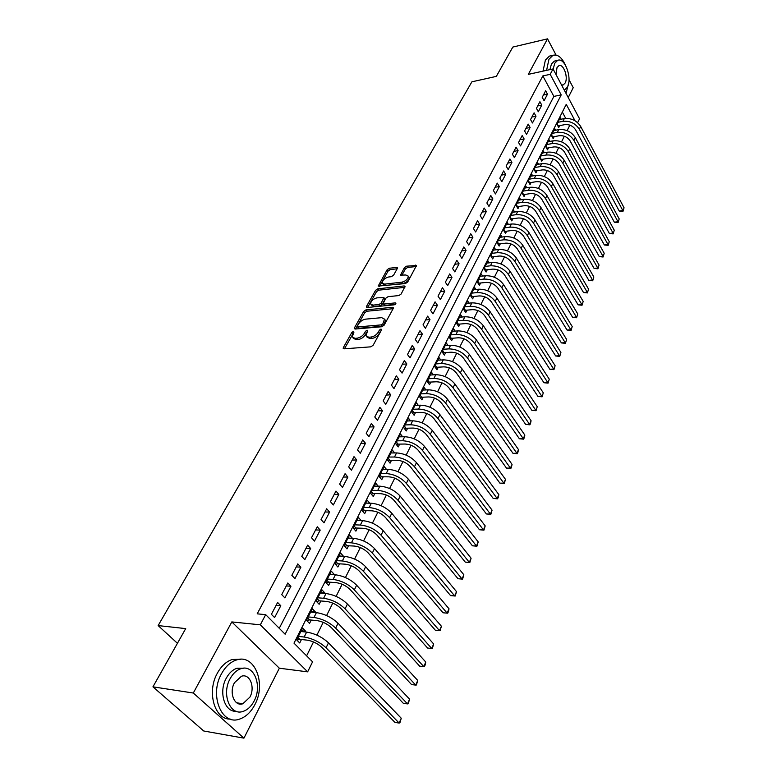 <?xml version="1.0" encoding="UTF-8"?>
<svg xmlns="http://www.w3.org/2000/svg" width="777" height="777" viewBox="0 0 777 777"><rect width="100%" height="100%" fill="white"/><g stroke="black" fill="none" stroke-linecap="round" stroke-linejoin="round"><path stroke-width="1.17" d="M353.428 331.352L351.855 332.43L343.376 347.504L343.191 348.378L344.026 348.834L370.833 346.833L373.145 345.26L381.526 329.924L381.021 329.011L379.419 330.099L378.341 332.07C376.524 334.877 374.077 336.538 371.008 337.053L368.764 337.237L365.967 335.761L367.715 330.516L367.113 330.196L365.52 331.274L364.432 333.226C362.616 336.014 360.188 337.655 357.167 338.17L354.963 338.345L352.243 336.917L353.904 332.255L353.428 331.352M353.389 333.168L344.415 348.805M381.07 330.759L379.341 333.43L378.341 332.07M367.113 331.973L365.443 334.576L364.432 333.226M239.471 703.981L240.132 703.34M397.3 268.531L397.455 267.793L396.581 267.395L389.296 268.269L387.131 269.755L378.205 286.082L405.458 283.556L407.692 282.041L416.472 265.511L406.575 266.181L404.38 267.677L400.524 275.107L405.876 275L408.275 276.136C408.022 279.03 405.905 281.051 401.923 282.177L384.557 284.12L382.255 283.032C382.517 280.157 384.605 278.156 388.539 277.01L391.404 276.68L393.589 275.184L397.3 268.531M279.254 628.302L553.875 96.397L542.832 75.932L550.194 74.33L553.03 68.939L579.545 118.803L577.641 122.669M152.943 686.839L193.308 693.026L243.929 738.15L203.739 730.992L152.943 686.839L185.703 628.603L158.139 625.582L471.892 81.818L496.338 76.379L512.81 47.076L547.532 38.85L528.292 74.378L553.03 68.939M243.929 738.15L279.341 668.21L231.808 621.921L193.308 693.026M231.808 621.921L260.324 624.825L265.685 614.646L285.13 634.217L561.198 94.901L550.194 74.33M542.832 75.932L257.197 613.84L265.685 614.646M365.909 309.897L363.685 311.402L354.487 327.758L354.312 328.603L355.157 329.04L381.837 326.738L384.12 325.184L393.201 308.556L393.366 307.76L392.463 307.303L365.909 309.897L366.89 311.237L364.675 312.743L355.536 329.001M366.579 306.274L375.553 290.326L377.748 288.83L404.157 285.936L405.06 286.363L401.136 294.027L398.892 295.551L388.053 296.688L385.829 298.203L383.119 303.584L383.993 304.021L395.308 302.884L395.94 303.205L394.25 304.827L367.259 307.498L366.404 307.07L366.579 306.274L367.453 307.478M568.24 97.543L573.222 87.694L568.997 79.652M556.06 55.06L547.532 38.85M561.081 119.221L560.236 117.657L556.924 124.223L558.731 127.525L559.693 125.612M555.574 130.225L554.7 128.632L551.33 135.295L553.166 138.607L554.147 136.655M549.98 141.395L549.077 139.773L545.658 146.532L547.513 149.844L548.513 147.863M544.298 152.729L543.366 151.078L539.898 157.935L541.783 161.257L542.793 159.246M538.539 164.238L537.577 162.548L534.061 169.512L535.965 172.824L536.994 170.794M532.692 175.913L531.701 174.194L528.127 181.255L530.06 184.576L531.099 182.508M526.767 187.772L525.728 186.004L522.105 193.182L524.067 196.503L525.126 194.405M520.745 199.806L519.677 198.009L515.996 205.293L517.987 208.615L519.055 206.478M514.627 212.024L513.529 210.188L509.79 217.589L511.8 220.911L512.888 218.745M508.42 224.436L507.284 222.562L503.486 230.07L505.526 233.401L506.633 231.196M502.127 237.043L500.942 235.12L497.086 242.754L499.155 246.076L500.281 243.842M495.726 249.844L494.502 247.882L490.588 255.633L492.686 258.955L493.822 256.692M489.228 262.849L487.956 260.849L483.984 268.716L486.111 272.037L487.266 269.736M482.634 276.068L481.303 274.009L477.272 282.012L479.428 285.334L480.604 282.993M475.932 289.491L474.553 287.393L470.444 295.522L472.639 298.844L473.834 296.464M469.123 303.137L467.686 300.99L463.519 309.256L465.744 312.568L466.958 310.149M462.198 317.006L460.712 314.811L456.478 323.203L458.731 326.515L459.965 324.058M455.176 331.109L453.622 328.856L449.31 337.393L451.602 340.705L452.865 338.199M448.028 345.444L446.416 343.133L442.035 351.816L444.366 355.118L445.639 352.573M440.773 360.023L439.083 357.653L434.634 366.482L436.995 369.774L438.296 367.191M433.391 374.854L431.633 372.416L427.107 381.39L429.506 384.683L430.827 382.061M425.893 389.928L424.057 387.422L419.444 396.561L421.882 399.844L423.232 397.173M418.269 405.273L416.346 402.7L411.655 411.985L414.131 415.268L415.501 412.548M410.518 420.881L408.508 418.23L403.729 427.69L406.254 430.963L407.643 428.195M402.632 436.771L400.524 434.042L395.668 443.657L398.222 446.93L399.64 444.114M394.619 452.933L392.404 450.126L387.461 459.916L390.064 463.17L391.501 460.314M386.47 469.395L384.139 466.501L379.108 476.466L381.75 479.71L383.216 476.796M378.176 486.149L375.728 483.168L370.61 493.308L373.29 496.542L374.786 493.58M369.745 503.214L367.162 500.135L361.946 510.46L364.675 513.684L366.2 510.664M361.159 520.6L358.44 517.404L353.127 527.923L355.905 531.138L357.459 528.059M352.311 538.296L348.028 538.024M352.35 538.208L349.563 535.003L344.153 545.716L346.979 548.921L348.552 545.784M343.249 556.332L339.015 555.885M343.356 556.118L340.511 552.923L335.004 563.84L337.878 567.025L339.481 563.83M334.023 574.698L329.837 574.077M334.188 574.368L331.293 571.182L325.68 582.303L328.603 585.479L330.235 582.226M324.611 593.424L324.844 592.948L320.474 592.608M324.844 592.948L321.901 589.792L316.181 601.126L319.153 604.273L320.823 600.961M315.025 612.499L315.326 611.897L310.946 611.499M315.326 611.897L312.335 608.75L306.497 620.299L309.528 623.436L311.227 620.056M277.612 602.466L271.396 614.335L274.611 617.579L280.788 605.73L277.612 602.466M287.811 582.993L281.721 594.628L284.877 597.901L290.938 586.266L287.811 582.993M297.814 563.898L291.841 575.31L294.939 578.593L300.884 567.191L297.814 563.898M307.634 545.163L301.767 556.361L304.807 559.663L310.635 548.475L307.634 545.163M317.259 526.787L311.499 537.771L314.491 541.083L320.211 530.108L317.259 526.787M326.699 508.76L321.056 519.541L323.99 522.863L329.603 512.092L326.699 508.76M335.965 491.064L330.429 501.641L333.314 504.982L338.821 494.415L335.965 491.064M345.066 473.698L339.627 484.081L342.463 487.432L347.873 477.059L345.066 473.698M353.991 456.643L348.659 466.841L351.447 470.202L356.76 460.013L353.991 456.643M362.762 439.899L357.527 449.912L360.266 453.282L365.481 443.278L362.762 439.899M371.377 423.465L366.229 433.294L368.929 436.674L374.048 426.845L371.377 423.465M379.836 407.313L374.776 416.967L377.437 420.357L382.469 410.712L379.836 407.313M388.15 391.443L383.178 400.932L385.79 404.331L390.734 394.852L388.15 391.443M396.309 375.864L391.433 385.178L393.997 388.587L398.854 379.273L396.309 375.864M404.331 360.547L399.533 369.706L402.068 373.115L406.837 363.957L404.331 360.547M412.218 345.493L407.507 354.487L409.994 357.906L414.685 348.912L412.218 345.493M419.968 330.691L415.336 339.539L417.783 342.958L422.397 334.11L419.968 330.691M427.593 316.142L423.038 324.844L425.446 328.263L429.982 319.57L427.593 316.142M435.081 301.845L430.604 310.392L432.974 313.821L437.432 305.274L435.081 301.845M442.453 287.772L438.043 296.183L440.384 299.611L444.765 291.2L442.453 287.772M449.698 273.941L445.367 282.216L447.669 285.645L451.981 277.37L449.698 273.941M456.827 260.334L452.564 268.473L454.836 271.901L459.071 263.762L456.827 260.334M463.84 246.94L459.644 254.953L461.878 258.382L466.054 250.379L463.84 246.94M470.736 233.77L466.608 241.647L468.813 245.085L472.921 237.208L470.736 233.77M477.525 220.804L473.465 228.564L475.641 231.993L479.681 224.242L477.525 220.804M484.207 208.051L480.215 215.676L482.352 219.114L486.334 211.48L484.207 208.051M490.792 195.493L486.858 203.001L488.966 206.439L492.88 198.922L490.792 195.493M497.261 183.129L493.395 190.52L495.473 193.959L499.329 186.558L497.261 183.129M503.642 170.959L499.825 178.234L501.874 181.672L505.672 174.388L503.642 170.959M509.916 158.974L506.157 166.142L508.187 169.571L511.917 162.403L509.916 158.974M516.103 147.174L512.402 154.234L514.393 157.653L518.074 150.592L516.103 147.174M522.183 135.548L518.541 142.502L520.512 145.921L524.135 138.966L522.183 135.548M528.185 124.097L524.592 130.944L526.534 134.363L530.108 127.515L528.185 124.097M534.09 112.82L530.555 119.571L532.468 122.98L535.994 116.229L534.09 112.82M539.908 101.709L536.431 108.353L538.315 111.771L541.783 105.118L539.908 101.709M544.085 100.719L547.494 94.163L545.648 90.754L542.22 97.31L544.085 100.719M306.614 655.837L313.51 641.948M316.89 635.13L323.232 622.338M326.593 615.559L332.77 603.107M336.111 596.377L342.123 584.246M345.444 577.544L351.311 565.734M354.613 559.071L360.324 547.562M363.607 540.947L369.162 529.729M372.426 523.144L377.855 512.218M381.099 505.681L386.383 495.027M389.607 488.519L394.755 478.137M397.96 471.678L402.981 461.557M406.167 455.128L411.062 445.26M414.228 438.869L419.007 429.244M422.154 422.892L426.806 413.51M429.943 407.197L434.479 398.047M437.597 391.773L442.016 382.847M445.114 376.602L449.427 367.9M452.505 361.693L456.721 353.205M459.78 347.028L463.888 338.753M466.928 332.614L470.94 324.533M473.97 318.434L477.874 310.547M480.885 304.487L484.702 296.795M487.694 290.763L491.414 283.255M494.386 277.253L498.018 269.93M500.98 263.966L504.526 256.818M507.468 250.884L510.926 243.91M513.85 238.015L517.229 231.206M520.143 225.34L523.436 218.696M526.33 212.859L529.545 206.381M532.42 200.573L535.557 194.25M538.422 188.471L541.491 182.294M544.337 176.554L547.329 170.522M550.155 164.821L553.078 158.926M555.895 153.254L558.741 147.504M561.548 141.861L564.325 136.247M567.113 130.633L569.619 125.583L569.288 124.971M565.753 118.415L562.334 112.073M305.244 631.954L305.623 631.206L302.574 628.078L296.629 639.85L299.708 642.967L301.447 639.52M158.139 625.582L177.438 643.298M569.619 125.583L570.503 125.418M575.029 120.765L566.248 104.332L293.997 643.142L312.568 661.829L307.643 671.852L260.324 624.825M279.341 668.21L307.643 671.852M553.875 96.397L561.198 94.901M305.623 631.206L301.223 630.749M280.788 605.73L276.126 605.312M290.938 586.266L286.286 585.916M300.884 567.191L296.241 566.899M310.635 548.475L306.021 548.241M320.211 530.108L315.608 529.933M329.603 512.092L325.019 511.975M338.821 494.415L334.256 494.337M347.873 477.059L343.317 477.029M356.76 460.013L352.214 460.042M365.481 443.278L360.955 443.356M374.048 426.845L369.541 426.962M382.469 410.712L377.972 410.868M390.734 394.852L386.256 395.046M398.854 379.273L394.395 379.506M406.837 363.957L402.399 364.238M414.685 348.912L410.266 349.223M422.397 334.11L417.997 334.469M429.982 319.57L425.592 319.959M437.432 305.274L433.071 305.691M444.765 291.2L440.413 291.657M451.981 277.37L447.649 277.855M459.071 263.762L454.759 264.277M466.054 250.379L461.752 250.922M472.921 237.208L468.638 237.772M479.681 224.242L475.417 224.835M486.334 211.48L482.09 212.102M492.88 198.922L488.655 199.572M499.329 186.558L495.114 187.238M505.672 174.388L501.476 175.087M511.917 162.403L507.74 163.121M518.074 150.592L513.918 151.34M524.135 138.966L519.998 139.734M530.108 127.515L525.98 128.302M535.994 116.229L531.886 117.036M541.783 105.118L537.694 105.944M547.494 94.163L543.424 95.008M353.059 337.995L355.973 339.685L354.963 338.345M365.443 334.576C363.626 337.364 361.208 339.005 358.187 339.51L355.973 339.685M366.783 336.859L369.765 338.587L368.764 337.237M379.341 333.43C377.525 336.237 375.087 337.898 372.018 338.413L369.765 338.587M393.123 308.702L366.89 311.237M357.391 326.049L357.857 326.932L381.264 324.883L382.867 323.805L384.518 319.124L381.672 317.667L365.695 319.133C362.713 319.668 360.324 321.289 358.527 324.019L357.391 326.049M357.439 326.855L358.857 328.273L357.857 326.932M384.732 319.415L385.509 320.483L384.984 323.106L383.857 325.165L382.265 326.253L358.857 328.273M367.647 307.459L376.515 291.657L375.553 290.326M404.798 287.335L378.71 290.171L376.515 291.657M383.352 303.894L384.974 305.371L395.308 304.351M376.952 297.844C372.97 298.97 370.843 301.029 370.59 303.992L372.873 305.128L378.991 304.516L381.216 303.001L383.925 297.63L376.952 297.844M371.192 304.827L373.854 306.468L372.873 305.128M384.673 298.669L384.732 299.767L382.197 304.351L379.963 305.866L373.854 306.468M382.818 283.819L385.518 285.47L384.557 284.12M408.663 276.699L409.217 277.496C408.964 280.4 406.857 282.41 402.875 283.537L385.518 285.47M416.181 266.492L407.507 267.541L405.312 269.036L401.758 275.485M397.164 268.784L390.239 269.619L388.073 271.095L379.448 286.441M297.863 637.412L299.757 639.345L307.236 640.151C312.743 641.093 317.599 643.482 321.795 647.319L394.959 722.416L399.145 723.057L326.058 647.795C319.745 642.016 312.451 638.432 304.166 637.023L298.368 636.402M299.757 639.345L296.95 640.17M401.253 718.23L399.902 722.833L399.145 723.057L401.253 718.23L328.486 642.841C322.193 637.062 314.908 633.478 306.643 632.099L300.845 631.497M172.562 703.884L179.982 710.343M221.494 673.776C209.13 695.133 221.61 725.844 239.481 719.123C245.775 717.025 250.893 712.208 254.856 704.661C266.589 683.381 254.477 653.399 236.363 660.023C230.41 662.004 225.456 666.598 221.494 673.776M240.909 659.265L232.226 659.498C226.272 661.47 221.309 666.044 217.346 673.203C206.556 691.928 214.617 719.784 230.38 719.123M236.189 711.285C224.602 712.295 218.415 691.967 226.272 678.195C229.128 672.989 232.711 669.667 237.034 668.23L243.735 668.21M230.109 678.739C221.28 694.152 230.225 716.239 243.104 711.392C247.591 709.887 251.262 706.429 254.118 701.019C262.616 685.644 253.865 663.937 240.86 668.735C236.538 670.182 232.954 673.513 230.109 678.739M249.912 697.115C255.429 687.208 249.767 673.173 241.404 676.272L234.44 682.76C228.788 692.686 234.537 706.876 242.851 703.758L249.912 697.115M237.859 703.476L238.432 703.068M565.569 65.394C561.849 57.391 557.633 54.04 552.923 55.322L548.941 59.285L546.6 70.357M566.025 93.376L568.754 82.595M551 55.759L549.378 56.129L545.386 60.091L543.026 71.144M549.902 69.629L551.447 64.005L554.331 61.121L555.516 60.859M564.355 90.229L567.385 87.189C572.513 78.36 564.762 56.838 557.614 60.383L554.729 63.267L553.166 69.182M561.548 84.955L563.267 84.907L565.161 82.984C568.482 77.292 563.471 63.403 558.867 65.695L557.012 67.57L556.021 74.553M307.682 617.958L309.547 619.9L317.006 620.609C322.484 621.483 327.282 623.844 331.42 627.699L403.331 703.321L407.507 703.904L335.674 628.117C329.458 622.319 322.232 618.764 313.986 617.462L308.207 616.919M309.547 619.9L306.886 620.697M409.576 699.174L408.226 703.739L407.507 703.904L409.576 699.174L338.044 623.261C331.857 617.453 324.64 613.908 316.414 612.626L310.635 612.101M317.317 598.873L319.153 600.825L326.583 601.437C332.032 602.253 336.791 604.584 340.86 608.449L411.557 684.566L415.714 685.1L345.095 608.818C338.976 603.001 331.818 599.485 323.62 598.271L317.861 597.804M319.153 600.825L316.627 601.592M417.744 680.448L416.414 684.984L415.714 685.1L417.744 680.448L347.426 604.05C341.336 598.222 334.188 594.716 325.99 593.531L320.241 593.084M326.767 580.147L328.574 582.099L335.975 582.624C341.404 583.381 346.124 585.693 350.126 589.568L419.638 666.142L423.776 666.627L354.341 589.889C348.319 584.042 341.229 580.565 333.061 579.448L327.321 579.05M328.574 582.099L326.185 582.847M425.767 662.053L425.242 664.733L424.446 666.559L423.776 666.627L425.767 662.053L356.633 585.207C350.631 579.36 343.551 575.883 335.402 574.795L329.662 574.417M336.053 561.761L337.82 563.733L345.192 564.17C350.602 564.86 355.274 567.152 359.217 571.046L427.583 648.037L431.701 648.474L363.422 571.309C357.488 565.442 350.466 561.994 342.336 560.965L336.616 560.644M337.82 563.733L335.557 564.452M433.653 643.987L432.342 648.465L431.701 648.474L433.653 643.987L365.656 566.715C359.761 560.848 352.748 557.41 344.629 556.41L338.908 556.099M345.153 543.725L346.901 545.707L354.244 546.056C359.625 546.687 364.258 548.951 368.133 552.865L435.382 630.264L439.481 630.642L372.329 553.078C366.491 547.193 359.528 543.783 351.427 542.841L345.736 542.579M346.901 545.707L344.745 546.396M441.404 626.243L440.103 630.681L439.481 630.642L441.404 626.243L374.524 548.572C368.706 542.686 361.761 539.277 353.681 538.354L347.989 538.111M354.098 526.019L355.808 528.001L363.131 528.273C368.483 528.846 373.067 531.089 376.894 535.013L443.045 612.781L447.125 613.131L381.07 535.178C375.32 529.283 368.415 525.903 360.363 525.038L354.691 524.844M355.808 528.001L353.768 528.671M449.019 608.789L448.475 611.47L447.717 613.199L447.125 613.131L449.019 608.789L383.226 530.749C377.496 524.854 370.61 521.484 362.568 520.639L356.896 520.464M447.717 613.199L443.045 612.781M362.869 508.624L364.559 510.625L371.853 510.81C377.175 511.334 381.73 513.558 385.489 517.482L450.573 595.609L454.642 595.91L389.646 517.608C383.984 511.693 377.146 508.343 369.133 507.566L363.471 507.439M364.559 510.625L362.626 511.256M456.507 591.647L455.215 596.027L454.642 595.91L456.507 591.647L391.773 513.267C386.13 507.342 379.302 504.011 371.299 503.253L365.646 503.127M455.215 596.027L450.573 595.609M371.493 491.55L373.145 493.55L380.409 493.657C385.722 494.133 390.229 496.338 393.939 500.271L457.983 578.719L462.033 578.982L398.077 500.349C392.502 494.425 385.722 491.113 377.739 490.413L372.105 490.336M373.145 493.55L371.319 494.162M463.859 574.795L462.577 579.137L462.033 578.982L463.859 574.795L400.155 496.085C394.599 490.161 387.84 486.849 379.866 486.169L374.242 486.111M462.577 579.137L457.983 578.719M379.963 474.776L381.585 476.787L388.821 476.825C394.104 477.243 398.572 479.428 402.233 483.372L465.258 562.121L469.298 562.334L406.352 483.401C400.854 477.466 394.133 474.184 386.198 473.562L380.584 473.543M381.585 476.787L379.856 477.379M471.095 558.226L469.823 562.538L469.298 562.334L471.095 558.226L408.401 479.215C402.923 473.28 396.221 469.998 388.286 469.395L382.682 469.395M469.823 562.538L465.258 562.121M388.277 458.304L389.879 460.314L397.086 460.285C402.34 460.654 406.769 462.82 410.373 466.763L472.426 545.804L476.437 545.978L414.481 466.763C409.061 460.81 402.408 457.566 394.502 457.012L388.908 457.051M389.879 460.314L388.238 460.887M478.205 541.928L476.942 546.212L476.437 545.978L478.205 541.928L416.491 462.645C411.091 456.691 404.448 453.457 396.552 452.913L390.967 452.972M476.942 546.212L472.426 545.804M396.445 442.113L398.028 444.133L405.205 444.026C410.431 444.357 414.831 446.503 418.376 450.456L479.458 529.749L483.459 529.885L422.465 450.407C417.132 444.454 410.528 441.229 402.661 440.753L397.096 440.841M398.028 444.133L396.464 444.677M485.198 525.903L483.945 530.157L483.459 529.885L485.198 525.903L424.446 446.367C419.124 440.404 412.538 437.198 404.681 436.732L399.116 436.839M483.945 530.157L479.458 529.749M404.477 426.214L406.031 428.234L413.179 428.059C418.385 428.341 422.737 430.468 426.243 434.43L486.383 513.956L490.365 514.063L430.312 434.343C425.048 428.38 418.512 425.184 410.674 424.776L405.128 424.922M406.031 428.234L404.555 428.758M492.074 510.149L490.831 514.374L490.365 514.063L492.074 510.149L432.255 430.371C427.01 424.407 420.483 421.221 412.655 420.823L407.119 420.979M490.831 514.374L486.383 513.956M412.373 410.577L413.898 412.606L421.017 412.364C426.204 412.606 430.516 414.704 433.974 418.677L493.201 498.426L497.163 498.494L438.024 418.55C432.838 412.587 426.35 409.421 418.55 409.071L413.034 409.265M413.898 412.606L412.5 413.102M498.844 494.638L498.271 497.299L497.601 498.834L497.163 498.494L498.844 494.638L439.928 414.646C434.761 408.673 428.292 405.526 420.503 405.186L414.986 405.4M497.601 498.834L493.201 498.426M420.124 395.211L421.629 397.241L428.729 396.94C433.887 397.134 438.16 399.223 441.569 403.195L499.902 483.148L503.846 483.177L445.6 403.04C440.491 397.057 434.052 393.929 426.301 393.638L420.794 393.881M421.629 397.241L420.308 397.717M505.497 479.39L504.263 483.556L503.846 483.177L505.497 479.39L447.484 399.193C442.385 393.22 435.965 390.093 428.214 389.821L422.717 390.083M504.263 483.556L499.902 483.148M427.748 380.108L429.234 382.138L436.305 381.779C441.433 381.934 445.677 384.003 449.038 387.976L506.497 468.113L510.421 468.113L453.059 387.781C448.008 381.798 441.627 378.7 433.906 378.467L428.428 378.758M429.234 382.138L427.981 382.595M512.053 464.384L511.48 467.035L510.829 468.521L510.421 468.113L512.053 464.384L454.895 384.013C449.873 378.03 443.502 374.932 435.79 374.718L430.322 375.019M510.829 468.521L506.497 468.113M435.246 365.248L436.713 367.288L443.745 366.87C448.853 366.987 453.069 369.036 456.371 373.009L512.985 453.321L516.899 453.282L460.382 372.785C455.409 366.802 449.077 363.723 441.394 363.558L435.936 363.898M436.713 367.288L435.528 367.725M518.502 449.611L517.919 452.253L517.278 453.719L516.899 453.282L518.502 449.611L462.189 369.075C457.235 363.092 450.922 360.023 443.249 359.868L437.791 360.217M517.278 453.719L512.985 453.321M442.628 350.641L444.065 352.69L451.068 352.204C456.157 352.292 460.334 354.312 463.597 358.294L519.366 438.752L523.271 438.684L467.579 358.042C462.674 352.049 456.4 348.999 448.756 348.892L443.317 349.271M444.065 352.69L442.939 353.098M524.844 435.071L524.261 437.713L523.63 439.16L523.271 438.684L524.844 435.071L469.366 354.39C464.471 348.397 458.207 345.357 450.573 345.26L445.143 345.658M523.63 439.16L519.366 438.752M449.873 336.276L451.291 338.325L458.275 337.791C463.335 337.83 467.472 339.84 470.697 343.822L525.66 424.417L529.535 424.32L474.669 343.531C469.823 337.548 463.597 334.528 455.992 334.469L450.573 334.897M451.291 338.325L450.233 338.723M531.089 420.765L530.506 423.407L529.885 424.825L529.535 424.32L531.089 420.765L476.418 339.947C471.59 333.955 465.384 330.944 457.779 330.905L452.369 331.332M529.885 424.825L525.66 424.417M457.012 322.144L458.401 324.194L465.355 323.611C470.396 323.62 474.494 325.612 477.68 329.584L531.847 410.305L535.712 410.178L481.633 329.273C476.855 323.281 470.677 320.289 463.111 320.289L457.711 320.746M458.401 324.194L457.4 324.572M537.237 406.682L536.043 410.712L537.237 406.682L483.352 325.738C478.593 319.755 472.435 316.763 464.869 316.773L459.479 317.249M536.043 410.712L531.847 410.305M464.024 308.246L465.404 310.295L472.329 309.654C477.34 309.635 481.41 311.606 484.547 315.588L537.937 396.416L541.783 396.26L488.48 315.239C483.77 309.246 477.651 306.284 470.104 306.332L464.743 306.837M465.404 310.295L464.461 310.654M543.288 392.812L542.103 396.814L543.288 392.812L490.18 311.771C485.479 305.779 479.37 302.816 471.843 302.875L466.482 303.389M542.103 396.814L537.937 396.416M470.93 294.57L472.29 296.62L479.176 295.93C484.168 295.872 488.209 297.834 491.307 301.806L543.939 382.731L547.766 382.546L495.231 301.437C490.578 295.445 484.498 292.502 477 292.599L471.649 293.143M472.29 296.62L471.396 296.96M549.252 379.157L548.067 383.139L549.252 379.157L496.892 298.018C492.259 292.026 486.198 289.093 478.7 289.209L473.358 289.753M548.067 383.139L543.939 382.731M477.729 281.109L479.059 283.158L485.926 282.43C490.889 282.333 494.9 284.275 497.96 288.248L549.854 369.26L553.661 369.046L501.864 287.849C497.27 281.866 491.239 278.943 483.78 279.098L478.447 279.671M479.059 283.158L478.224 283.479M555.118 365.705L553.943 369.658L555.118 365.705L503.506 284.489C498.931 278.506 492.909 275.592 485.45 275.748L480.137 276.34M553.943 369.658L549.854 369.26M484.411 267.861L485.732 269.91L492.569 269.133C497.503 269.007 501.486 270.94 504.506 274.912L555.672 355.983L559.469 355.749L508.391 274.485C503.855 268.502 497.872 265.608 490.442 265.802L485.139 266.414M485.732 269.91L484.945 270.221M560.907 352.457L559.731 356.39L560.907 352.457L510.003 271.173C505.487 265.19 499.524 262.305 492.094 262.509L486.8 263.131M559.731 356.39L555.672 355.983M490.996 254.817L492.288 256.876L499.106 256.051C504.02 255.895 507.964 257.809 510.945 261.781L561.402 342.919L565.18 342.657L514.811 261.334C510.343 255.351 504.409 252.476 497.008 252.719L491.734 253.37M492.288 256.876L491.55 257.168M566.598 339.413L565.433 343.317L566.598 339.413L516.404 258.071C511.946 252.088 506.021 249.223 498.64 249.485L493.356 250.136M565.433 343.317L561.402 342.919M497.474 241.987L498.756 244.036L505.536 243.172C510.431 242.987 514.345 244.881 517.288 248.854L567.055 330.04L570.813 329.749L521.144 248.378C516.724 242.405 510.829 239.559 503.477 239.84L498.212 240.52M498.756 244.036L498.057 244.318M572.212 326.554L571.056 330.439L572.212 326.554L522.707 245.173C518.298 239.199 512.422 236.354 505.069 236.655L499.815 237.344M571.056 330.439L567.055 330.04M503.855 229.351L505.118 231.4L511.868 230.497C516.734 230.283 520.629 232.158 523.533 236.13L572.62 317.346L576.359 317.035L527.369 235.635C523.008 229.652 517.161 226.835 509.838 227.166L504.594 227.875M505.118 231.4L504.467 231.663M577.738 313.889L576.592 317.744L577.738 313.889L528.904 232.478C524.562 226.505 518.725 223.689 511.412 224.019L506.177 224.747M576.592 317.744L572.62 317.346M510.139 216.909L511.383 218.959L518.104 218.016C522.95 217.774 526.806 219.638 529.681 223.601L578.098 304.846L581.827 304.516L533.498 223.077C529.186 217.113 523.387 214.306 516.103 214.675L510.887 215.423M511.383 218.959L510.771 219.201M583.187 301.408L582.041 305.244L583.187 301.408L535.013 219.969C530.72 214.005 524.931 211.208 517.647 211.587L512.441 212.344M582.041 305.244L578.098 304.846M516.317 204.652L517.55 206.701L524.242 205.72C529.069 205.449 532.896 207.304 535.732 211.266L583.508 292.521L587.218 292.171L539.529 210.722C535.275 204.759 529.525 201.981 522.27 202.389L517.074 203.166M517.55 206.701L516.977 206.935M588.558 289.112L587.422 292.919L588.558 289.112L541.025 207.663C536.79 201.699 531.041 198.922 523.795 199.339L518.609 200.126M587.422 292.919L583.508 292.521M522.416 192.589L523.62 194.638L530.293 193.609C535.091 193.318 538.888 195.153 541.695 199.116L588.83 280.38L592.53 280.002L545.483 198.543C541.278 192.589 535.567 189.831 528.341 190.287L523.174 191.084M523.62 194.638L523.096 194.852M593.842 276.991L592.715 280.769L593.842 276.991L546.95 195.532C542.764 189.578 537.062 186.83 529.846 187.286L524.679 188.092M592.715 280.769L588.83 280.38M528.418 180.701L529.603 182.75L536.247 181.692C541.025 181.371 544.794 183.187 547.562 187.14L594.084 268.415L597.766 268.016L551.33 186.558C547.183 180.604 541.511 177.875 534.323 178.36L529.176 179.186M529.603 182.75L529.118 182.954M599.057 265.044L597.94 268.803L599.057 265.044L552.787 183.586C548.64 177.642 542.987 174.912 535.809 175.408L530.662 176.243M597.94 268.803L594.084 268.415M534.323 168.988L535.499 171.037L542.113 169.94C546.872 169.6 550.611 171.406 553.35 175.359L599.261 256.614L602.923 256.196L557.099 174.747C553.001 168.803 547.367 166.093 540.219 166.618L535.091 167.473M604.205 253.263L603.088 257.002L604.205 253.263L558.527 171.824C554.438 165.88 548.824 163.17 541.676 163.704L536.557 164.569M603.088 257.002L599.261 256.614M540.151 157.449L541.307 159.499L547.892 158.372C552.632 158.003 556.342 159.8 559.042 163.743L604.36 244.978L608.012 244.541L562.781 163.112C558.731 157.177 553.146 154.487 546.027 155.041L540.918 155.934M609.265 241.657L608.158 245.367L609.265 241.657L564.189 160.237C560.149 154.293 554.574 151.612 547.464 152.175L542.356 153.069M608.158 245.367L604.36 244.978M545.891 146.086L547.037 148.125L553.593 146.97C558.304 146.581 561.994 148.358 564.656 152.292L609.391 233.508L613.024 233.051L568.385 151.651C564.374 145.726 558.828 143.055 551.748 143.648L546.658 144.551M614.267 230.206L613.16 233.896L614.267 230.206L569.774 148.815C565.773 142.881 560.236 140.219 553.156 140.822L548.076 141.735M613.16 233.896L609.391 233.508M551.544 134.877L552.67 136.927L559.197 135.732C563.888 135.324 567.56 137.082 570.192 141.016L614.354 222.193L617.968 221.717L573.902 140.355C569.939 134.44 564.432 131.789 557.381 132.411L552.321 133.343M619.191 218.91L618.094 222.581L619.191 218.91L575.262 137.558C571.318 131.643 565.821 128.992 558.78 129.633L553.719 130.575M618.094 222.581L614.354 222.193M557.119 123.844L558.236 125.884L564.733 124.66C569.405 124.233 573.038 125.981 575.64 129.905L619.24 211.043L622.843 210.548L579.331 129.225C575.417 123.31 569.959 120.688 562.937 121.338L557.896 122.3M624.057 207.78L622.96 211.431L624.057 207.78L580.681 126.466C576.777 120.561 571.318 117.939 564.316 118.599L559.275 119.561M622.96 211.431L619.24 211.043M352.865 333.76L351.855 332.43M380.419 331.458L379.419 330.099M366.521 332.624L365.52 331.274M358.187 339.51L357.167 338.17M372.018 338.413L371.008 337.053M344.366 348.805L343.376 347.504M393.269 308.43L392.463 307.303M355.419 329.011L354.487 327.758M364.675 312.743L363.685 311.402M382.265 326.253L381.264 324.883M383.857 325.165L382.867 323.805M384.984 323.106L383.993 321.746M378.71 290.171L377.748 288.83M404.943 287.053L404.157 285.936M384.974 305.371L383.993 304.021M395.872 303.671L395.308 302.884M379.963 305.866L378.991 304.516M382.197 304.351L381.216 303.001M384.732 299.767L383.76 298.417M402.875 283.537L401.923 282.177M401.486 275.514L400.679 274.359M405.312 269.036L404.38 267.677M407.507 267.541L406.575 266.181M416.336 266.22L415.569 265.093M379.195 286.47L378.37 285.314M388.073 271.095L387.131 269.755M390.239 269.619L389.296 268.269M397.338 268.473L396.581 267.395M304.166 637.023L306.643 632.099M326.058 647.795L328.486 642.841M313.986 617.462L316.414 612.626M335.674 628.117L338.044 623.261M323.62 598.271L325.99 593.531M345.095 608.818L347.426 604.05M333.061 579.448L335.402 574.795M354.341 589.889L356.633 585.207M342.336 560.965L344.629 556.41M363.422 571.309L365.656 566.715M351.427 542.841L353.681 538.354M372.329 553.078L374.524 548.572M360.363 525.038L362.568 520.639M381.07 535.178L383.226 530.749M369.133 507.566L371.299 503.253M389.646 517.608L391.773 513.267M377.739 490.413L379.866 486.169M398.077 500.349L400.155 496.085M386.198 473.562L388.286 469.395M406.352 483.401L408.401 479.215M394.502 457.012L396.552 452.913M414.481 466.763L416.491 462.645M402.661 440.753L404.681 436.732M422.465 450.407L424.446 446.367M410.674 424.776L412.655 420.823M430.312 434.343L432.255 430.371M418.55 409.071L420.503 405.186M438.024 418.55L439.928 414.646M426.301 393.638L428.214 389.821M445.6 403.04L447.484 399.193M433.906 378.467L435.79 374.718M453.059 387.781L454.895 384.013M441.394 363.558L443.249 359.868M460.382 372.785L462.189 369.075M448.756 348.892L450.573 345.26M467.579 358.042L469.366 354.39M455.992 334.469L457.779 330.905M474.669 343.531L476.418 339.947M463.111 320.289L464.869 316.773M481.633 329.273L483.352 325.738M470.104 306.332L471.843 302.875M488.48 315.239L490.18 311.771M477 292.599L478.7 289.209M495.231 301.437L496.892 298.018M483.78 279.098L485.45 275.748M501.864 287.849L503.506 284.489M490.442 265.802L492.094 262.509M508.391 274.485L510.003 271.173M497.008 252.719L498.64 249.485M514.811 261.334L516.404 258.071M503.477 239.84L505.069 236.655M521.144 248.378L522.707 245.173M509.838 227.166L511.412 224.019M527.369 235.635L528.904 232.478M516.103 214.675L517.647 211.587M533.498 223.077L535.013 219.969M522.27 202.389L523.795 199.339M539.529 210.722L541.025 207.663M528.341 190.287L529.846 187.286M545.483 198.543L546.95 195.532M534.323 178.36L535.809 175.408M551.33 186.558L552.787 183.586M540.219 166.618L541.676 163.704M557.099 174.747L558.527 171.824M546.027 155.041L547.464 152.175M562.781 163.112L564.189 160.237M551.748 143.648L553.156 140.822M568.385 151.651L569.774 148.815M557.381 132.411L558.78 129.633M573.902 140.355L575.262 137.558M562.937 121.338L564.316 118.599M579.331 129.225L580.681 126.466M385.509 320.483L384.518 319.124M384.897 298.98L383.925 297.63M409.217 277.496L408.275 276.136M236.684 702.797L242.851 703.758M237.034 668.23L240.86 668.735M236.363 660.023L232.226 659.498M562.461 85.081L563.267 84.907M554.331 61.121L557.614 60.383M552.923 55.322L549.378 56.129"/></g></svg>
